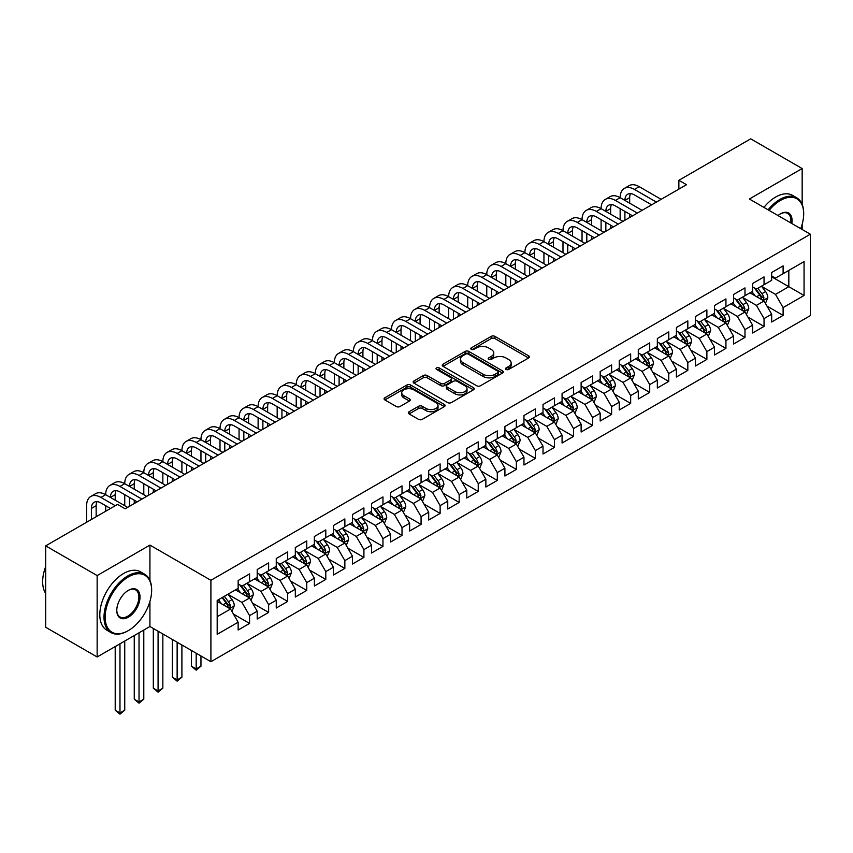 <?xml version="1.0" encoding="UTF-8"?>
<svg xmlns="http://www.w3.org/2000/svg" width="853" height="853" viewBox="0 0 853 853"><rect width="100%" height="100%" fill="white"/><g stroke="black" fill="none" stroke-linecap="round" stroke-linejoin="round"><path stroke-width="1.28" d="M506.106 369.445A1.855 1.066 0 0 0 508.729 369.445L528.593 357.972A2.644 1.525 0 0 0 529.372 356.895A2.644 1.525 0 0 0 528.593 355.818L494.932 336.381A2.644 1.525 0 0 0 491.189 336.381L471.314 347.853A1.855 1.066 0 0 0 470.771 348.61A1.855 1.066 0 0 0 471.314 349.357A1.855 1.066 0 0 0 473.937 349.357L476.507 347.875A8.466 4.883 0 0 1 488.481 347.875L491.285 349.495A8.466 4.883 0 0 1 493.759 352.95A8.466 4.883 0 0 1 491.285 356.405L488.716 357.897A1.855 1.066 0 0 0 488.172 358.644A1.855 1.066 0 0 0 488.716 359.401A1.855 1.066 0 0 0 491.328 359.401L493.898 357.919A8.466 4.883 0 0 1 505.872 357.919L508.676 359.539A8.466 4.883 0 0 1 511.16 362.994A8.466 4.883 0 0 1 508.676 366.449L506.106 367.931A1.855 1.066 0 0 0 505.562 368.688A1.855 1.066 0 0 0 506.106 369.445L506.106 367.931M409.088 411.743A2.644 1.525 0 0 0 408.31 412.831A2.644 1.525 0 0 0 409.088 413.908L418.524 419.356A2.644 1.525 0 0 0 422.267 419.356L444.338 406.614A2.644 1.525 0 0 0 445.117 405.538A2.644 1.525 0 0 0 444.338 404.461L410.677 385.023A2.644 1.525 0 0 0 406.934 385.023L384.863 397.765A2.644 1.525 0 0 0 384.085 398.841A2.644 1.525 0 0 0 384.863 399.929L396.272 406.508A2.644 1.525 0 0 0 400.014 406.508L409.461 401.059A2.644 1.525 0 0 0 410.229 399.982A2.644 1.525 0 0 0 409.461 398.895L403.8 395.632A7.08 4.084 0 0 1 401.731 392.743A7.08 4.084 0 0 1 406.092 388.968A7.08 4.084 0 0 1 413.801 389.853L435.968 402.648A7.08 4.084 0 0 1 438.037 405.538A7.08 4.084 0 0 1 433.676 409.312A7.08 4.084 0 0 1 425.967 408.427L422.267 406.295A2.644 1.525 0 0 0 418.524 406.295L409.088 411.743L409.088 413.908M149.925 580.392L149.925 545.099L97.146 575.572L45.699 545.867L117.533 504.4L125.156 508.793L686.494 184.706L678.871 180.314L678.871 189.11M149.925 545.099L210.904 580.307L810.35 234.212L810.35 315.621L210.904 661.715L210.904 580.307M802.161 204.4L802.161 168.542L749.371 199.005L810.35 234.212M802.161 168.542L750.715 138.836L678.871 180.314M476.699 385.78A2.644 1.525 0 0 0 480.431 385.78L502.502 373.038A2.644 1.525 0 0 0 503.281 371.961A2.644 1.525 0 0 0 502.502 370.874L468.841 351.436A2.644 1.525 0 0 0 465.098 351.436L443.027 364.178A2.644 1.525 0 0 0 442.259 365.265A2.644 1.525 0 0 0 443.027 366.342L476.699 385.78M437.312 369.85A1.855 1.066 0 0 1 439.199 370.106L439.199 367.91L473.426 387.667A2.644 1.525 0 0 1 474.193 388.744A2.644 1.525 0 0 1 473.426 389.832L451.354 402.573A2.644 1.525 0 0 1 447.612 402.573L413.95 383.136L423.387 377.719L423.387 375.523L413.95 380.971A2.644 1.525 0 0 0 413.172 382.048A2.644 1.525 0 0 0 413.95 383.136L413.95 380.971M423.387 377.719A2.644 1.525 0 0 1 427.129 377.719L427.129 375.523A2.644 1.525 0 0 0 423.387 375.523M427.129 375.523L440.788 383.402A2.644 1.525 0 0 0 444.53 383.402L450.789 379.788A2.644 1.525 0 0 0 451.568 378.711A2.644 1.525 0 0 0 450.789 377.623L436.576 369.424A1.855 1.066 0 0 1 436.032 368.667A1.855 1.066 0 0 1 437.173 367.675A1.855 1.066 0 0 1 439.199 367.91M771.666 276.788L788.822 286.693L788.822 270.412L804.059 261.604L783.107 273.706L783.107 265.891L771.666 272.502L771.666 280.306L764.043 284.71L764.043 276.894L752.613 283.495L752.613 291.31L744.989 295.714L744.989 287.898L733.559 294.498L733.559 302.314L725.935 306.707L725.935 298.902L714.505 305.502L714.505 313.307L706.881 317.711L706.881 309.895L695.451 316.495L695.451 324.311L687.827 328.714L687.827 320.899L676.397 327.499L676.397 335.314L668.773 339.707L668.773 331.902L657.343 338.502L657.343 346.318L649.719 350.711L649.719 342.906L638.289 349.506L638.289 357.311L630.666 361.715L630.666 353.899L619.235 360.499L619.235 368.315L611.612 372.718L611.612 364.903L600.181 371.503L600.181 379.318L592.558 383.711L592.558 375.906L581.128 382.507L581.128 390.311L573.504 394.715L573.504 386.91L562.074 393.51L562.074 401.315L554.45 405.719L554.45 397.903L543.02 404.503L543.02 412.319L535.396 416.722L535.396 408.907L523.966 415.507L523.966 423.323L516.342 427.716L516.342 419.911L504.912 426.511L504.912 434.316L497.288 438.719L497.288 430.914L485.858 437.514L485.858 445.319L478.234 449.723L478.234 441.907L466.804 448.507L466.804 456.323L459.181 460.727L459.181 452.911L447.75 459.511L447.75 467.327L440.127 471.72L440.127 463.915L428.696 470.515L428.696 478.32L421.073 482.723L421.073 474.918L409.632 481.518L409.632 489.323L402.019 493.727L402.019 485.911L390.578 492.512L390.578 500.327L382.965 504.731L382.965 496.915L371.524 503.515L371.524 511.331L363.911 515.724L363.911 507.919L352.47 514.519L352.47 522.324L344.857 526.727L344.857 518.923L333.416 525.523L333.416 533.328L325.793 537.731L325.793 529.916L314.362 536.516L314.362 544.331L306.739 548.735L306.739 540.919L295.309 547.519L295.309 555.335L287.685 559.728L287.685 551.923L276.255 558.523L276.255 566.328L268.631 570.732L268.631 562.916L257.201 569.527L257.201 577.332L249.577 581.735L249.577 573.92L238.147 580.52L238.147 588.335L217.184 600.437L217.184 634.323L238.147 622.221L230.523 609.021L217.184 601.312M804.059 261.604L804.059 295.49L783.107 307.592L775.484 294.392L761.665 286.416M766.996 306.11L783.107 315.397L783.107 307.592M783.107 315.397L771.666 321.997L771.666 314.192L764.043 318.596L756.43 305.385L742.611 297.409M747.942 317.103L764.043 326.4L764.043 318.596M764.043 326.4L752.613 333.001L752.613 325.196L744.989 329.589L737.376 316.388L723.557 308.413M728.889 328.106L744.989 337.404L744.989 329.589M744.989 337.404L733.559 344.004L733.559 336.189L725.935 340.592L718.322 327.392L704.503 319.417M709.835 339.11L725.935 348.408L725.935 340.592M725.935 348.408L714.505 355.008L714.505 347.192L706.881 351.596L699.268 338.396L685.449 330.42M690.781 350.114L706.881 359.401L706.881 351.596M706.881 359.401L695.451 366.001L695.451 358.196L687.827 362.6L680.204 349.389L666.396 341.413M671.727 361.107L687.827 370.405L687.827 362.6M687.827 370.405L676.397 377.005L676.397 369.2L668.773 373.593L661.15 360.392L647.342 352.417M652.673 372.111L668.773 381.408L668.773 373.593M668.773 381.408L657.343 388.008L657.343 380.193L649.719 384.596L642.096 371.396L628.288 363.421M633.619 383.114L649.719 392.412L649.719 384.596M649.719 392.412L638.289 399.012L638.289 391.196L630.666 395.6L623.042 382.4L609.234 374.424M614.565 394.118L630.666 403.405L630.666 395.6M630.666 403.405L619.235 410.005L619.235 402.2L611.612 406.604L603.988 393.393L590.18 385.417M595.511 405.111L611.612 414.409L611.612 406.604M611.612 414.409L600.181 421.009L600.181 413.204L592.558 417.597L584.934 404.397L571.126 396.421M576.457 416.115L592.558 425.412L592.558 417.597M592.558 425.412L581.128 432.013L581.128 424.197L573.504 428.601L565.88 415.4L552.072 407.425M557.404 427.118L573.504 436.416L573.504 428.601M573.504 436.416L562.074 443.016L562.074 435.201L554.45 439.604L546.826 426.404L533.018 418.428M538.35 438.111L554.45 447.409L554.45 439.604M554.45 447.409L543.02 454.009L543.02 446.204L535.396 450.597L527.772 437.397L513.964 429.422M519.296 449.115L535.396 458.413L535.396 450.597M535.396 458.413L523.966 465.013L523.966 457.208L516.342 461.601L508.719 448.401L494.9 440.425M500.242 460.119L516.342 469.417L516.342 461.601M516.342 469.417L504.912 476.017L504.912 468.201L497.288 472.605L489.665 459.404L475.846 451.429M481.188 471.123L497.288 480.41L497.288 472.605M497.288 480.41L485.858 487.02L485.858 479.205L478.234 483.608L470.611 470.408L456.792 462.433M462.134 482.116L478.234 491.413L478.234 483.608M478.234 491.413L466.804 498.013L466.804 490.208L459.181 494.601L451.557 481.401L437.738 473.426M443.08 493.119L459.181 502.417L459.181 494.601M459.181 502.417L447.75 509.017L447.75 501.201L440.127 505.605L432.503 492.405L418.684 484.429M424.026 504.123L440.127 513.421L440.127 505.605M440.127 513.421L428.696 520.021L428.696 512.205L421.073 516.609L413.449 503.409L399.63 495.433M404.972 515.127L421.073 524.414L421.073 516.609M421.073 524.414L409.632 531.024L409.632 523.209L402.019 527.612L394.395 514.412L380.577 506.437M385.919 526.12L402.019 535.417L402.019 527.612M402.019 535.417L390.578 542.018L390.578 534.213L382.965 538.606L375.341 525.405L361.523 517.43M366.865 537.123L382.965 546.421L382.965 538.606M382.965 546.421L371.524 553.021L371.524 545.206L363.911 549.609L356.287 536.409L342.469 528.433M347.811 548.127L363.911 557.425L363.911 549.609M363.911 557.425L352.47 564.025L352.47 556.209L344.857 560.613L337.234 547.413L323.415 539.437M328.746 559.131L344.857 568.418L344.857 560.613M344.857 568.418L333.416 575.018L333.416 567.213L325.793 571.617L318.18 558.416L304.361 550.43M309.692 570.124L325.793 579.422L325.793 571.617M325.793 579.422L314.362 586.022L314.362 578.217L306.739 582.61L299.126 569.409L285.307 561.434M290.638 581.128L306.739 590.425L306.739 582.61M306.739 590.425L295.309 597.025L295.309 589.21L287.685 593.613L280.072 580.413L266.253 572.438M271.585 592.131L287.685 601.429L287.685 593.613M287.685 601.429L276.255 608.029L276.255 600.213L268.631 604.617L261.018 591.417L247.199 583.441M252.531 603.135L268.631 612.422L268.631 604.617M268.631 612.422L257.201 619.022L257.201 611.217L249.577 615.621L241.953 602.41L228.146 594.434M233.477 614.128L249.577 623.426L249.577 615.621M249.577 623.426L238.147 630.026L238.147 622.221M238.147 583.932L241.953 586.128L249.577 581.735M217.184 616.719L230.523 609.021M257.201 572.928L261.018 575.135L268.631 570.732M241.953 602.41L249.577 598.017L235.481 589.871M257.201 611.217L249.577 598.017M276.255 561.935L280.072 564.132L287.685 559.728M261.018 591.417L268.631 587.013L254.535 578.878M276.255 600.213L268.631 587.013M295.309 550.931L299.126 553.128L306.739 548.735M280.072 580.413L287.685 576.01L273.589 567.874M295.309 589.21L287.685 576.01M314.362 539.928L318.18 542.135L325.793 537.731M299.126 569.409L306.739 565.017L292.643 556.87M314.362 578.217L306.739 565.017M333.416 528.924L337.234 531.131L344.857 526.727M318.18 558.416L325.793 554.013L311.697 545.867M333.416 567.213L325.793 554.013M352.47 517.931L356.287 520.127L363.911 515.724M337.234 547.413L344.857 543.009L330.751 534.874M352.47 556.209L344.857 543.009M371.524 506.927L375.341 509.124L382.965 504.731M356.287 536.409L363.911 532.005L349.805 523.87M371.524 545.206L363.911 532.005M390.578 495.924L394.395 498.131L402.019 493.727M375.341 525.405L382.965 521.012L368.859 512.866M390.578 534.213L382.965 521.012M409.632 484.92L413.449 487.127L421.073 482.723M394.395 514.412L402.019 510.009L387.912 501.863M409.632 523.209L402.019 510.009M428.696 473.927L432.503 476.123L440.127 471.72M413.449 503.409L421.073 499.005L406.966 490.87M428.696 512.205L421.073 499.005M447.75 462.923L451.557 465.12L459.181 460.727M432.503 492.405L440.127 488.001L426.02 479.866M447.75 501.201L440.127 488.001M466.804 451.919L470.611 454.127L478.234 449.723M451.557 481.401L459.181 477.008L445.074 468.862M466.804 490.208L459.181 477.008M485.858 440.926L489.665 443.123L497.288 438.719M470.611 470.408L478.234 466.005L464.128 457.858M485.858 479.205L478.234 466.005M504.912 429.923L508.719 432.119L516.342 427.716M489.665 459.404L497.288 455.001L483.182 446.865M504.912 468.201L497.288 455.001M523.966 418.919L527.772 421.115L535.396 416.722M508.719 448.401L516.342 443.997L502.236 435.862M523.966 457.208L516.342 443.997M543.02 407.915L546.826 410.122L554.45 405.719M527.772 437.397L535.396 433.004L521.3 424.858M543.02 446.204L535.396 433.004M562.074 396.922L565.88 399.119L573.504 394.715M546.826 426.404L554.45 422L540.354 413.854M562.074 435.201L554.45 422M581.128 385.919L584.934 388.115L592.558 383.711M565.88 415.4L573.504 410.997L559.408 402.861M581.128 424.197L573.504 410.997M600.181 374.915L603.988 377.111L611.612 372.718M584.934 404.397L592.558 399.993L578.462 391.858M600.181 413.204L592.558 399.993M619.235 363.911L623.042 366.118L630.666 361.715M603.988 393.393L611.612 389L597.516 380.854M619.235 402.2L611.612 389M638.289 352.918L642.096 355.115L649.719 350.711M623.042 382.4L630.666 377.996L616.57 369.85M638.289 391.196L630.666 377.996M657.343 341.914L661.15 344.111L668.773 339.707M642.096 371.396L649.719 366.993L635.624 358.857M657.343 380.193L649.719 366.993M676.397 330.911L680.204 333.107L687.827 328.714M661.15 360.392L668.773 355.989L654.677 347.853M676.397 369.2L668.773 355.989M695.451 319.907L699.268 322.114L706.881 317.711M680.204 349.389L687.827 344.996L673.731 336.85M695.451 358.196L687.827 344.996M714.505 308.914L718.322 311.11L725.935 306.707M699.268 338.396L706.881 333.992L692.785 325.857M714.505 347.192L706.881 333.992M733.559 297.91L737.376 300.107L744.989 295.714M718.322 327.392L725.935 322.988L711.839 314.853M733.559 336.189L725.935 322.988M752.613 286.907L756.43 289.103L764.043 284.71M737.376 316.388L744.989 311.995L730.893 303.849M752.613 325.196L744.989 311.995M771.666 275.903L775.484 278.11L783.107 273.706M756.43 305.385L764.043 300.992L749.947 292.846M771.666 314.192L764.043 300.992M45.699 545.867L45.699 627.275L97.146 656.981L149.925 626.507L210.904 661.715M97.146 575.572L97.146 656.981M802.161 229.478L802.161 224.307M775.484 294.392L788.822 286.693L804.059 295.49M149.925 626.507L149.925 601.418M506.842 369.712L508.676 368.645A8.466 4.883 0 0 0 511.16 365.191L511.16 362.994M493.759 352.95L493.759 355.157A8.466 4.883 0 0 1 491.285 358.612L489.451 359.667M528.561 357.993L494.932 338.577A2.644 1.525 0 0 0 491.189 338.577L472.061 349.623M502.47 373.06L468.841 353.643A2.644 1.525 0 0 0 465.098 353.643L443.07 366.363M497.832 372.708A1.855 1.066 0 0 0 498.376 371.961A1.855 1.066 0 0 0 497.832 371.204L468.276 354.144A1.855 1.066 0 0 0 465.663 354.144L462.944 355.701A8.466 4.883 0 0 0 460.471 359.166A8.466 4.883 0 0 0 462.944 362.621L483.15 374.275A8.466 4.883 0 0 0 495.113 374.275L497.832 372.708L497.832 374.915A1.855 1.066 0 0 0 498.376 374.158L498.376 371.961M460.471 359.166L460.471 361.363A8.466 4.883 0 0 0 462.944 364.817L462.944 362.621M497.832 374.915L495.113 376.482A8.466 4.883 0 0 1 483.15 376.482L462.944 364.817M427.129 377.719L440.788 385.599A2.644 1.525 0 0 0 444.53 385.599L450.789 381.984A2.644 1.525 0 0 0 451.568 380.907L451.568 378.711M439.199 370.106L473.383 389.853M454.948 391.58A7.08 4.084 0 0 0 462.667 392.465A7.08 4.084 0 0 0 467.028 388.691A7.08 4.084 0 0 0 464.96 385.801L457.155 381.302A2.644 1.525 0 0 0 453.412 381.302L447.143 384.916A2.644 1.525 0 0 0 446.364 385.993A2.644 1.525 0 0 0 447.143 387.07L454.948 391.58L454.948 393.787A7.08 4.084 0 0 0 462.667 394.672A7.08 4.084 0 0 0 467.028 390.898L467.028 388.691M446.364 385.993L446.364 388.19A2.644 1.525 0 0 0 447.143 389.277L447.143 387.07M454.948 393.787L447.143 389.277M438.037 405.538L438.037 407.745A7.08 4.084 0 0 1 433.676 411.509A7.08 4.084 0 0 1 425.967 410.624L422.267 408.491A2.644 1.525 0 0 0 418.524 408.491L409.12 413.929M401.731 392.743L401.731 394.939A7.08 4.084 0 0 0 403.8 397.829L403.8 395.632M409.461 398.895L409.461 401.059L403.8 397.829M444.306 406.636L410.677 387.219A2.644 1.525 0 0 0 406.934 387.219L384.895 399.94M765.461 303.433L767.817 297.665A7.144 4.126 -120 0 0 765.546 291.587L761.494 286.181M755.044 295.788L751.962 291.683M762.699 300.213L763.968 297.974A7.144 4.126 -120 0 0 761.921 293.677L757.869 288.271M755.566 288.613L760.567 295.287A3.636 2.101 60 0 1 761.228 296.386L763.968 297.974M754.308 287.887L759.639 294.999A7.144 4.126 60 0 1 761.676 299.296L761.825 299.702M86.622 522.239L86.622 505.69A20.205 11.665 60 0 1 90.813 496.446L95.579 493.695A20.205 11.665 60 0 1 105.687 494.697A20.205 11.665 60 0 1 109.866 485.442L114.633 482.691A20.205 11.665 60 0 1 124.741 483.694A20.205 11.665 60 0 1 128.92 474.439L133.686 471.688A20.205 11.665 60 0 1 143.794 472.69A20.205 11.665 60 0 1 147.974 463.435L152.74 460.695A20.205 11.665 60 0 1 162.848 461.686A20.205 11.665 60 0 1 167.028 452.442L171.794 449.691A20.205 11.665 60 0 1 181.902 450.693A20.205 11.665 60 0 1 186.082 441.438L190.848 438.687A20.205 11.665 60 0 1 200.956 439.69A20.205 11.665 60 0 1 205.136 430.434L209.902 427.684A20.205 11.665 60 0 1 220.01 428.686A20.205 11.665 60 0 1 224.19 419.441L228.956 416.69A20.205 11.665 60 0 1 239.064 417.682A20.205 11.665 60 0 1 243.244 408.438L248.01 405.687A20.205 11.665 60 0 1 258.118 406.689A20.205 11.665 60 0 1 262.297 397.434L267.064 394.683A20.205 11.665 60 0 1 277.172 395.685A20.205 11.665 60 0 1 281.362 386.43L286.118 383.679A20.205 11.665 60 0 1 296.226 384.682A20.205 11.665 60 0 1 300.416 375.437L305.171 372.686A20.205 11.665 60 0 1 315.279 373.678A20.205 11.665 60 0 1 319.47 364.434L324.225 361.683A20.205 11.665 60 0 1 334.333 362.685A20.205 11.665 60 0 1 338.524 353.43L343.279 350.679A20.205 11.665 60 0 1 353.387 351.681A20.205 11.665 60 0 1 357.578 342.426L362.333 339.675A20.205 11.665 60 0 1 372.441 340.678A20.205 11.665 60 0 1 376.631 331.433L381.387 328.682A20.205 11.665 60 0 1 391.495 329.684A20.205 11.665 60 0 1 395.685 320.429L400.452 317.679A20.205 11.665 60 0 1 410.549 318.681A20.205 11.665 60 0 1 414.739 309.426L419.505 306.675A20.205 11.665 60 0 1 429.603 307.677A20.205 11.665 60 0 1 433.793 298.422L438.559 295.671A20.205 11.665 60 0 1 448.657 296.673A20.205 11.665 60 0 1 452.847 287.429L457.613 284.678A20.205 11.665 60 0 1 467.711 285.68A20.205 11.665 60 0 1 471.901 276.425L476.667 273.674A20.205 11.665 60 0 1 486.764 274.677A20.205 11.665 60 0 1 490.955 265.422L495.721 262.671A20.205 11.665 60 0 1 505.818 263.673A20.205 11.665 60 0 1 510.009 254.418L514.775 251.667A20.205 11.665 60 0 1 524.883 252.669A20.205 11.665 60 0 1 529.063 243.425L533.829 240.674A20.205 11.665 60 0 1 543.937 241.676A20.205 11.665 60 0 1 548.116 232.421L552.883 229.67A20.205 11.665 60 0 1 562.991 230.673A20.205 11.665 60 0 1 567.17 221.417L571.936 218.667A20.205 11.665 60 0 1 582.045 219.669A20.205 11.665 60 0 1 586.224 210.414L590.99 207.674A20.205 11.665 60 0 1 601.098 208.665A20.205 11.665 60 0 1 605.278 199.421L610.044 196.67A20.205 11.665 60 0 1 620.152 197.672A20.205 11.665 60 0 1 624.332 188.417L629.098 185.666A20.205 11.665 60 0 1 639.206 186.668L661.15 199.335M624.332 188.417A20.205 11.665 60 0 1 634.44 189.419L656.394 202.086M651.628 204.837L634.44 194.921A13.477 7.784 -120 0 0 627.701 194.249A13.477 7.784 -120 0 0 624.908 200.423L629.674 197.672L629.674 203.174M630.516 193.631A13.477 7.784 -120 0 0 629.674 197.672M624.908 211.416L624.908 220.266M629.674 214.167L629.674 217.515M620.152 219.669L620.152 208.665M746.407 314.437L748.763 308.669A7.144 4.126 -120 0 0 746.482 302.591L742.441 297.185M735.99 306.792L732.908 302.687M743.645 311.217L744.914 308.967A7.144 4.126 -120 0 0 742.867 304.681L738.815 299.275M736.512 299.606L741.513 306.28A3.636 2.101 60 0 1 742.163 307.389L744.914 308.967M735.254 298.881L740.575 305.992A7.144 4.126 60 0 1 742.622 310.289L742.771 310.705M727.353 325.43L729.71 319.672A7.144 4.126 -120 0 0 727.428 313.584L723.387 308.189M716.936 317.796L713.854 313.68M724.592 322.21L725.86 319.971A7.144 4.126 -120 0 0 723.813 315.674L719.761 310.279M717.458 310.609L722.448 317.284A3.636 2.101 60 0 1 723.109 318.393L725.86 319.971M716.2 309.884L721.521 316.996A7.144 4.126 60 0 1 723.568 321.293L723.717 321.709M605.278 199.421A20.205 11.665 60 0 1 615.386 200.423L620.152 197.672L642.096 210.339M615.386 200.423L637.34 213.09M632.574 215.841L615.386 205.914A13.477 7.784 -120 0 0 608.647 205.253A13.477 7.784 -120 0 0 605.854 211.416L610.62 208.665L610.62 214.167M611.462 204.635A13.477 7.784 -120 0 0 610.62 208.665M605.854 222.42L605.854 231.27M610.62 225.171L610.62 228.519M601.098 230.673L601.098 219.669M586.224 210.414A20.205 11.665 60 0 1 596.332 211.416L601.098 208.665L623.042 221.343M596.332 211.416L618.286 224.094M613.52 226.845L596.332 216.918A13.477 7.784 -120 0 0 589.594 216.257A13.477 7.784 -120 0 0 586.8 222.42L591.566 219.669L591.566 225.171M592.409 215.628A13.477 7.784 -120 0 0 591.566 219.669M586.8 233.423L586.8 242.263M591.566 236.174L591.566 239.512M582.045 241.676L582.045 230.673M800.732 228.657A32.872 18.979 120 0 0 803.686 213.858A32.872 18.979 120 0 0 780.431 200.444A32.872 18.979 120 0 0 769.097 210.392M768.105 209.827A33.683 19.448 -60 0 1 779.866 199.453A33.683 19.448 -60 0 1 796.702 197.779A33.683 19.448 -60 0 1 803.686 213.197A33.683 19.448 -60 0 1 803.675 213.538M778.021 215.553A16.442 9.49 -60 0 1 780.431 213.858L780.431 213.858A16.442 9.49 -60 0 1 791.808 223.507M790.742 222.9A15.631 9.02 120 0 0 787.682 213.421A15.631 9.02 120 0 0 780.143 214.028M763.915 207.407A33.683 19.448 -60 0 1 775.676 197.032A33.683 19.448 -60 0 1 792.512 195.358L796.702 197.779M127.822 630.911L128.398 630.58A32.872 18.979 120 0 0 151.642 590.319A32.872 18.979 120 0 0 128.398 576.895A32.872 18.979 120 0 0 105.154 617.156A32.872 18.979 120 0 0 128.398 630.58L127.822 630.911A33.683 19.448 -60 0 1 110.986 632.574A33.683 19.448 -60 0 1 105.815 605.587A33.683 19.448 -60 0 1 127.822 575.903A33.683 19.448 -60 0 1 144.669 574.229A33.683 19.448 -60 0 1 151.642 589.658A33.683 19.448 -60 0 1 151.642 589.988M128.398 590.319L128.398 590.319A16.442 9.49 -60 0 1 140.02 597.025A16.442 9.49 -60 0 1 128.398 617.156A16.442 9.49 -60 0 1 116.776 610.449A16.442 9.49 -60 0 1 128.398 590.319L128.398 590.319M116.776 610.108A15.631 9.02 120 0 0 120.006 616.943A15.631 9.02 120 0 0 127.822 616.165A15.631 9.02 120 0 0 138.037 602.389A15.631 9.02 120 0 0 135.638 589.871A15.631 9.02 120 0 0 128.11 590.489M45.699 593.432A33.683 19.448 -60 0 1 45.699 566.509M110.986 632.574L106.785 630.154A33.683 19.448 -60 0 1 101.624 603.167A33.683 19.448 -60 0 1 123.632 573.483A33.683 19.448 -60 0 1 140.468 571.809L144.669 574.229M708.299 336.434L710.656 330.665A7.144 4.126 -120 0 0 708.374 324.588L704.333 319.182M697.882 328.789L694.8 324.684M705.538 333.214L706.806 330.975A7.144 4.126 -120 0 0 704.759 326.678L700.708 321.272M698.404 321.613L703.394 328.288A3.636 2.101 60 0 1 704.056 329.386L706.806 330.975M697.146 320.888L702.467 328A7.144 4.126 60 0 1 704.514 332.297L704.663 332.713M689.245 347.438L691.602 341.669A7.144 4.126 -120 0 0 689.32 335.592L685.279 330.186M678.828 339.793L675.747 335.687M686.484 344.217L687.753 341.978A7.144 4.126 -120 0 0 685.705 337.681L681.654 332.275M679.34 332.617L684.341 339.291A3.636 2.101 60 0 1 685.002 340.39L687.753 341.978M678.092 331.892L683.413 339.004A7.144 4.126 60 0 1 685.46 343.29L685.609 343.706M567.17 221.417A20.205 11.665 60 0 1 577.278 222.42L582.045 219.669L603.988 232.347M577.278 222.42L599.232 235.097M594.466 237.848L577.278 227.922A13.477 7.784 -120 0 0 570.54 227.25A13.477 7.784 -120 0 0 567.746 233.423L572.512 230.673L572.512 236.174M573.355 226.631A13.477 7.784 -120 0 0 572.512 230.673M567.746 244.427L567.746 253.266M572.512 247.167L572.512 250.515M562.991 252.669L562.991 241.676M548.116 232.421A20.205 11.665 60 0 1 558.225 233.423L562.991 230.673L584.934 243.34M558.225 233.423L580.168 246.09M575.412 248.841L558.225 238.925A13.477 7.784 -120 0 0 551.486 238.254A13.477 7.784 -120 0 0 548.692 244.427L553.458 241.676L553.458 247.167M554.301 237.635A13.477 7.784 -120 0 0 553.458 241.676M548.692 255.42L548.692 264.27M553.458 258.171L553.458 261.519M543.937 263.673L543.937 252.669M670.191 358.441L672.548 352.673A7.144 4.126 -120 0 0 670.266 346.595L666.225 341.189M659.774 350.796L656.693 346.691M667.43 355.221L668.688 352.971A7.144 4.126 -120 0 0 666.651 348.685L662.6 343.279M660.286 343.61L665.287 350.284A3.636 2.101 60 0 1 665.948 351.393L668.688 352.971M659.038 342.885L664.359 349.997A7.144 4.126 60 0 1 666.406 354.294L666.556 354.709M529.063 243.425A20.205 11.665 60 0 1 539.171 244.427L543.937 241.676L565.88 254.343M539.171 244.427L561.114 257.094M556.359 259.845L539.171 249.918A13.477 7.784 -120 0 0 532.432 249.257A13.477 7.784 -120 0 0 529.638 255.42L534.404 252.669L534.404 258.171M535.247 248.639A13.477 7.784 -120 0 0 534.404 252.669M529.638 266.424L529.638 275.274M534.404 269.175L534.404 272.523M524.883 274.677L524.883 263.673M651.127 369.434L653.494 363.677A7.144 4.126 -120 0 0 651.212 357.588L647.171 352.193M640.72 361.8L637.639 357.684M648.376 366.214L649.634 363.975A7.144 4.126 -120 0 0 647.598 359.678L643.546 354.283M641.232 354.613L646.233 361.288A3.636 2.101 60 0 1 646.894 362.397L649.634 363.975M639.985 353.888L645.305 361A7.144 4.126 60 0 1 647.352 365.297L647.502 365.713M510.009 254.418A20.205 11.665 60 0 1 520.117 255.42L524.883 252.669L546.826 265.347M520.117 255.42L542.06 268.098M537.305 270.849L520.117 260.922A13.477 7.784 -120 0 0 513.378 260.261A13.477 7.784 -120 0 0 510.584 266.424L515.351 263.673L515.351 269.175M516.193 259.632A13.477 7.784 -120 0 0 515.351 263.673M510.584 277.428L510.584 286.267M515.351 280.179L515.351 283.516M505.818 285.68L505.818 274.677M632.073 380.438L634.44 374.67A7.144 4.126 -120 0 0 632.158 368.592L628.117 363.186M621.666 372.793L618.585 368.688M629.322 377.218L630.58 374.979A7.144 4.126 -120 0 0 628.544 370.682L624.492 365.276M622.178 365.617L627.179 372.292A3.636 2.101 60 0 1 627.84 373.39L630.58 374.979M620.931 364.892L626.251 372.004A7.144 4.126 60 0 1 628.298 376.301L628.437 376.706M490.955 265.422A20.205 11.665 60 0 1 501.063 266.424L505.818 263.673L527.772 276.351M501.063 266.424L523.006 279.102M518.251 281.853L501.063 271.926A13.477 7.784 -120 0 0 494.324 271.254A13.477 7.784 -120 0 0 491.531 277.428L496.297 274.677L496.297 280.179M497.139 270.636A13.477 7.784 -120 0 0 496.297 274.677M491.531 288.431L491.531 297.27M496.297 291.172L496.297 294.52M486.764 296.673L486.764 285.68M613.019 391.442L615.386 385.673A7.144 4.126 -120 0 0 613.104 379.596L609.063 374.19M602.613 383.797L599.531 379.692M610.268 388.222L611.526 385.982A7.144 4.126 -120 0 0 609.49 381.686L605.438 376.28M603.124 376.621L608.125 383.296A3.636 2.101 60 0 1 608.786 384.394L611.526 385.982M601.877 375.896L607.197 383.008A7.144 4.126 60 0 1 609.245 387.294L609.383 387.71M471.901 276.425A20.205 11.665 60 0 1 482.009 277.428L486.764 274.677L508.719 287.344M482.009 277.428L503.952 290.095M499.197 292.846L482.009 282.929A13.477 7.784 -120 0 0 475.27 282.258A13.477 7.784 -120 0 0 472.477 288.421L477.243 285.68L477.243 291.172M478.085 281.639A13.477 7.784 -120 0 0 477.243 285.68M472.477 299.424L472.477 308.274M477.243 302.175L477.243 305.523M467.711 307.677L467.711 296.673M593.965 402.445L596.332 396.677A7.144 4.126 -120 0 0 594.051 390.599L589.999 385.193M583.559 394.8L580.477 390.695M591.214 399.225L592.472 396.976A7.144 4.126 -120 0 0 590.436 392.689L586.384 387.283M584.07 387.614L589.071 394.289A3.636 2.101 60 0 1 589.732 395.397L592.472 396.976M582.812 386.889L588.144 394.001A7.144 4.126 60 0 1 590.191 398.298L590.329 398.714M452.847 287.429A20.205 11.665 60 0 1 462.955 288.421L467.711 285.68L489.665 298.347M462.955 288.421L484.899 301.098M480.143 303.849L462.955 293.922A13.477 7.784 -120 0 0 456.216 293.261A13.477 7.784 -120 0 0 453.423 299.424L458.189 296.673L458.189 302.175M459.031 292.643A13.477 7.784 -120 0 0 458.189 296.673M453.423 310.428L453.423 319.267M458.189 313.179L458.189 316.527M448.657 318.681L448.657 307.677M574.911 413.438L577.278 407.681A7.144 4.126 -120 0 0 574.997 401.592L570.945 396.197M564.505 405.804L561.423 401.688M572.16 410.218L573.419 407.979A7.144 4.126 -120 0 0 571.382 403.682L567.33 398.287M565.017 398.618L570.017 405.292A3.636 2.101 60 0 1 570.678 406.401L573.419 407.979M563.758 397.893L569.09 405.004A7.144 4.126 60 0 1 571.137 409.301L571.275 409.717M433.793 298.422A20.205 11.665 60 0 1 443.901 299.424L448.657 296.673L470.611 309.351M443.901 299.424L465.845 312.102M461.078 314.853L443.901 304.926A13.477 7.784 -120 0 0 437.162 304.265A13.477 7.784 -120 0 0 434.369 310.428L439.135 307.677L439.135 313.179M439.977 303.636A13.477 7.784 -120 0 0 439.135 307.677M434.369 321.432L434.369 330.271M439.135 324.183L439.135 327.52M429.603 329.684L429.603 318.681M555.857 424.442L558.225 418.674A7.144 4.126 -120 0 0 555.943 412.596L551.891 407.19M545.44 416.797L542.369 412.692M553.107 421.222L554.365 418.983A7.144 4.126 -120 0 0 552.328 414.686L548.276 409.28M545.963 409.621L550.963 416.296A3.636 2.101 60 0 1 551.624 417.394L554.365 418.983M544.704 408.896L550.036 416.008A7.144 4.126 60 0 1 552.083 420.305L552.222 420.71M414.739 309.426A20.205 11.665 60 0 1 424.847 310.428L429.603 307.677L451.557 320.355M424.847 310.428L446.791 323.106M442.025 325.846L424.847 315.93A13.477 7.784 -120 0 0 418.109 315.258A13.477 7.784 -120 0 0 415.315 321.432L420.081 318.681L420.081 324.183M420.924 314.64A13.477 7.784 -120 0 0 420.081 318.681M415.315 332.425L415.315 341.275M420.081 335.176L420.081 338.524M410.549 340.678L410.549 329.684M536.804 435.446L539.171 429.677A7.144 4.126 -120 0 0 536.889 423.6L532.837 418.194M526.386 427.801L523.315 423.696M534.053 432.226L535.311 429.987A7.144 4.126 -120 0 0 533.264 425.69L529.223 420.284M526.909 420.625L531.909 427.3A3.636 2.101 60 0 1 532.571 428.398L535.311 429.987M525.651 419.9L530.982 427.012A7.144 4.126 60 0 1 533.029 431.298L533.168 431.714M395.685 320.429A20.205 11.665 60 0 1 405.783 321.432L410.549 318.681L432.503 331.348M405.783 321.432L427.737 334.099M422.971 336.85L405.783 326.934A13.477 7.784 -120 0 0 399.055 326.262A13.477 7.784 -120 0 0 396.261 332.425L401.027 329.684L401.027 335.176M401.87 325.643A13.477 7.784 -120 0 0 401.027 329.684M396.261 343.428L396.261 352.278M401.027 346.179L401.027 349.527M391.495 351.681L391.495 340.678M517.75 446.439L520.117 440.681A7.144 4.126 -120 0 0 517.835 434.603L513.783 429.198M507.332 438.805L504.262 434.699M514.999 443.229L516.257 440.98A7.144 4.126 -120 0 0 514.21 436.693L510.169 431.287M507.855 431.618L512.856 438.293A3.636 2.101 60 0 1 513.517 439.402L516.257 440.98M506.597 430.893L511.928 438.005A7.144 4.126 60 0 1 513.975 442.302L514.114 442.718M376.631 331.433A20.205 11.665 60 0 1 386.729 332.425L391.495 329.684L413.449 342.352M386.729 332.425L408.683 345.102M403.917 347.853L386.729 337.927A13.477 7.784 -120 0 0 380.001 337.266A13.477 7.784 -120 0 0 377.207 343.428L381.973 340.678L381.973 346.179M382.816 336.636A13.477 7.784 -120 0 0 381.973 340.678M377.207 354.432L377.207 363.271M381.973 357.183L381.973 360.531M372.441 362.685L372.441 351.681M498.696 457.443L501.063 451.685A7.144 4.126 -120 0 0 498.781 445.597L494.729 440.191M488.279 449.808L485.208 445.692M495.945 454.222L497.203 451.983A7.144 4.126 -120 0 0 495.156 447.686L491.115 442.291M488.801 442.622L493.802 449.296A3.636 2.101 60 0 1 494.463 450.405L497.203 451.983M487.543 441.897L492.874 449.009A7.144 4.126 60 0 1 494.921 453.306L495.06 453.721M357.578 342.426A20.205 11.665 60 0 1 367.675 343.428L372.441 340.678L394.395 353.355M367.675 343.428L389.629 356.106M384.863 358.857L367.675 348.93A13.477 7.784 -120 0 0 360.947 348.259A13.477 7.784 -120 0 0 358.153 354.432L362.92 351.681L362.92 357.183M363.762 347.64A13.477 7.784 -120 0 0 362.92 351.681M358.153 365.436L358.153 374.275M362.92 368.187L362.92 371.524M353.387 373.678L353.387 362.685M479.642 468.446L482.009 462.678A7.144 4.126 -120 0 0 479.727 456.6L475.675 451.194M469.225 460.801L466.154 456.696M476.891 465.226L478.149 462.987A7.144 4.126 -120 0 0 476.102 458.69L472.061 453.284M469.747 453.625L474.748 460.3A3.636 2.101 60 0 1 475.409 461.398L478.149 462.987M468.489 452.9L473.82 460.012A7.144 4.126 60 0 1 475.867 464.309L476.006 464.714M338.524 353.43A20.205 11.665 60 0 1 348.621 354.432L353.387 351.681L375.341 364.359M348.621 354.432L370.575 367.099M365.809 369.85L348.621 359.934A13.477 7.784 -120 0 0 341.893 359.262A13.477 7.784 -120 0 0 339.099 365.436L343.866 362.685L343.866 368.187M344.708 358.644A13.477 7.784 -120 0 0 343.866 362.685M339.099 376.429L339.099 385.279M343.866 379.18L343.866 382.528M334.333 384.682L334.333 373.678M460.588 479.45L462.955 473.682A7.144 4.126 -120 0 0 460.673 467.604L456.622 462.198M450.171 471.805L447.1 467.7M457.837 476.23L459.095 473.991A7.144 4.126 -120 0 0 457.048 469.694L453.007 464.288M450.693 464.629L455.694 471.293A3.636 2.101 60 0 1 456.355 472.402L459.095 473.991M449.435 463.904L454.766 471.016A7.144 4.126 60 0 1 456.813 475.302L456.952 475.718M319.47 364.434A20.205 11.665 60 0 1 329.567 365.436L334.333 362.685L356.287 375.352M329.567 365.436L351.521 378.103M346.755 380.854L329.567 370.938A13.477 7.784 -120 0 0 322.829 370.266A13.477 7.784 -120 0 0 320.046 376.429L324.812 373.689L324.812 379.18M325.654 369.648A13.477 7.784 -120 0 0 324.812 373.689M320.046 387.433L320.046 396.282M324.812 390.184L324.812 393.532M315.279 395.685L315.279 384.682M441.534 490.443L443.891 484.685A7.144 4.126 -120 0 0 441.619 478.597L437.568 473.202M431.117 482.809L428.046 478.704M438.783 487.234L440.041 484.984A7.144 4.126 -120 0 0 437.994 480.687L433.953 475.292M431.639 475.622L436.64 482.297A3.636 2.101 60 0 1 437.301 483.406L440.041 484.984M430.381 474.897L435.712 482.009A7.144 4.126 60 0 1 437.749 486.306L437.898 486.722M300.416 375.437A20.205 11.665 60 0 1 310.513 376.429L315.279 373.678L337.234 386.356M310.513 376.429L332.467 389.107M327.701 391.858L310.513 381.931A13.477 7.784 -120 0 0 303.775 381.27A13.477 7.784 -120 0 0 300.992 387.433L305.758 384.682L305.758 390.184M306.6 380.641A13.477 7.784 -120 0 0 305.758 384.682M300.992 398.436L300.992 407.276M305.758 401.187L305.758 404.525M296.226 406.689L296.226 395.685M422.48 501.447L424.837 495.678A7.144 4.126 -120 0 0 422.566 489.601L418.514 484.195M412.063 493.812L408.992 489.697M419.719 498.227L420.987 495.988A7.144 4.126 -120 0 0 418.94 491.691L414.899 486.285M412.585 486.626L417.586 493.301A3.636 2.101 60 0 1 418.247 494.409L420.987 495.988M411.327 485.901L416.659 493.013A7.144 4.126 60 0 1 418.695 497.31L418.844 497.725M281.362 386.43A20.205 11.665 60 0 1 291.459 387.433L296.226 384.682L318.18 397.359M291.459 387.433L313.414 400.11M308.647 402.861L291.459 392.934A13.477 7.784 -120 0 0 284.721 392.263A13.477 7.784 -120 0 0 281.938 398.436L286.693 395.685L286.693 401.187M287.546 391.644A13.477 7.784 -120 0 0 286.693 395.685M281.938 409.44L281.938 418.279M286.693 412.191L286.693 415.528M277.172 417.682L277.172 406.689M403.426 512.45L405.783 506.682A7.144 4.126 -120 0 0 403.512 500.604L399.46 495.198M393.009 504.805L389.938 500.7M400.665 509.23L401.934 506.991A7.144 4.126 -120 0 0 399.886 502.694L395.845 497.288M393.532 497.63L398.532 504.304A3.636 2.101 60 0 1 399.193 505.402L401.934 506.991M392.273 496.904L397.605 504.016A7.144 4.126 60 0 1 399.641 508.313L399.79 508.719M262.297 397.434A20.205 11.665 60 0 1 272.406 398.436L277.172 395.685L299.126 408.363M272.406 398.436L294.36 411.103M289.594 413.854L272.406 403.938A13.477 7.784 -120 0 0 265.667 403.266A13.477 7.784 -120 0 0 262.884 409.44L267.639 406.689L267.639 412.191M268.492 402.648A13.477 7.784 -120 0 0 267.639 406.689M262.884 420.433L262.884 429.283M267.639 423.184L267.639 426.532M258.118 428.686L258.118 417.682M384.372 523.454L386.729 517.686A7.144 4.126 -120 0 0 384.458 511.608L380.406 506.202M373.955 515.809L370.874 511.704M381.611 520.234L382.88 517.995A7.144 4.126 -120 0 0 380.833 513.698L376.781 508.292M374.478 508.633L379.478 515.297A3.636 2.101 60 0 1 380.139 516.406L382.88 517.995M373.219 507.908L378.551 515.02A7.144 4.126 60 0 1 380.587 519.306L380.737 519.722M243.244 408.438A20.205 11.665 60 0 1 253.352 409.44L258.118 406.689L280.072 419.356M253.352 409.44L275.306 422.107M270.54 424.858L253.352 414.942A13.477 7.784 -120 0 0 246.613 414.27A13.477 7.784 -120 0 0 243.83 420.433L248.586 417.682L248.586 423.184M249.439 413.652A13.477 7.784 -120 0 0 248.586 417.682M243.83 431.437L243.83 440.287M248.586 434.188L248.586 437.536M239.064 439.69L239.064 428.686M365.319 534.447L367.675 528.689A7.144 4.126 -120 0 0 365.404 522.601L361.352 517.206M354.901 526.813L351.82 522.708M362.557 531.227L363.826 528.988A7.144 4.126 -120 0 0 361.779 524.691L357.727 519.296M355.424 519.626L360.424 526.301A3.636 2.101 60 0 1 361.086 527.41L363.826 528.988M354.166 518.901L359.497 526.013A7.144 4.126 60 0 1 361.533 530.31L361.683 530.726M224.19 419.441A20.205 11.665 60 0 1 234.298 420.433L239.064 417.682L261.018 430.36M234.298 420.433L256.252 433.111M251.486 435.862L234.298 425.935A13.477 7.784 -120 0 0 227.559 425.274A13.477 7.784 -120 0 0 224.776 431.437L229.532 428.686L229.532 434.188M230.374 424.645A13.477 7.784 -120 0 0 229.532 428.686M224.776 442.44L224.776 451.28M229.532 445.191L229.532 448.529M220.01 450.693L220.01 439.69M346.265 545.451L348.621 539.682A7.144 4.126 -120 0 0 346.35 533.605L342.298 528.199M335.847 537.806L332.766 533.701M343.503 542.231L344.772 539.992A7.144 4.126 -120 0 0 342.725 535.695L338.673 530.289M336.37 530.63L341.371 537.305A3.636 2.101 60 0 1 342.032 538.414L344.772 539.992M335.112 529.905L340.443 537.017A7.144 4.126 60 0 1 342.479 541.314L342.629 541.73M205.136 430.434A20.205 11.665 60 0 1 215.244 431.437L220.01 428.686L241.953 441.364M215.244 431.437L237.198 444.114M232.432 446.865L215.244 436.939A13.477 7.784 -120 0 0 208.505 436.267A13.477 7.784 -120 0 0 205.722 442.44L210.478 439.69L210.478 445.191M211.32 435.648A13.477 7.784 -120 0 0 210.478 439.69M205.722 453.444L205.722 462.283M210.478 456.195L210.478 459.532M200.956 461.686L200.956 450.693M327.211 556.455L329.567 550.686A7.144 4.126 -120 0 0 327.296 544.609L323.244 539.203M316.794 548.81L313.712 544.704M324.449 553.234L325.718 550.995A7.144 4.126 -120 0 0 323.671 546.698L319.619 541.292M317.316 541.634L322.317 548.308A3.636 2.101 60 0 1 322.978 549.407L325.718 550.995M316.058 540.909L321.389 548.021A7.144 4.126 60 0 1 323.426 552.317L323.575 552.723M186.082 441.438A20.205 11.665 60 0 1 196.19 442.44L200.956 439.69L222.9 452.357M196.19 442.44L218.144 455.107M213.378 457.858L196.19 447.942A13.477 7.784 -120 0 0 189.451 447.271A13.477 7.784 -120 0 0 186.658 453.444L191.424 450.693L191.424 456.195M192.266 446.652A13.477 7.784 -120 0 0 191.424 450.693M186.658 464.437L186.658 473.287M191.424 467.188L191.424 470.536M181.902 472.69L181.902 461.686M308.157 567.458L310.513 561.69A7.144 4.126 -120 0 0 308.232 555.612L304.19 550.206M297.74 559.813L294.658 555.708M305.395 564.238L306.664 561.988A7.144 4.126 -120 0 0 304.617 557.702L300.565 552.296M298.262 552.627L303.252 559.301A3.636 2.101 60 0 1 303.913 560.41L306.664 561.988M297.004 551.902L302.325 559.014A7.144 4.126 60 0 1 304.372 563.311L304.521 563.726M196.19 653.217L196.19 668.955L200.956 666.204L200.956 655.968M200.956 666.204L196.19 670.159L191.424 666.204L191.424 650.466M191.424 666.204L196.19 668.955L196.19 670.159M167.028 452.442A20.205 11.665 60 0 1 177.136 453.444L181.902 450.693L203.846 463.36M177.136 453.444L199.09 466.111M194.324 468.862L177.136 458.935A13.477 7.784 -120 0 0 170.397 458.274A13.477 7.784 -120 0 0 167.604 464.437L172.37 461.686L172.37 467.188M173.212 457.656A13.477 7.784 -120 0 0 172.37 461.686M167.604 475.441L167.604 484.291M172.37 478.192L172.37 481.54M162.848 483.694L162.848 472.69M289.103 578.451L291.459 572.694A7.144 4.126 -120 0 0 289.178 566.605L285.137 561.21M278.686 570.817L275.604 566.701M286.341 575.231L287.61 572.992A7.144 4.126 -120 0 0 285.563 568.695L281.511 563.3M279.208 563.63L284.198 570.305A3.636 2.101 60 0 1 284.859 571.414L287.61 572.992M277.95 562.905L283.271 570.017A7.144 4.126 60 0 1 285.318 574.314L285.467 574.73M177.136 642.213L177.136 679.948L181.902 677.197L181.902 644.964M181.902 677.197L177.136 681.163L172.37 677.197L172.37 639.462M172.37 677.197L177.136 679.948L177.136 681.163M147.974 463.435A20.205 11.665 60 0 1 158.082 464.437L162.848 461.686L184.792 474.364M158.082 464.437L180.036 477.115M175.27 479.866L158.082 469.939A13.477 7.784 -120 0 0 151.344 469.278A13.477 7.784 -120 0 0 148.55 475.441L153.316 472.69L153.316 478.192M154.158 468.649A13.477 7.784 -120 0 0 153.316 472.69M148.55 486.445L148.55 495.284M153.316 489.195L153.316 492.533M143.794 494.697L143.794 483.694M270.049 589.455L272.406 583.687A7.144 4.126 -120 0 0 270.124 577.609L266.083 572.203M259.632 581.81L256.55 577.705M267.288 586.235L268.556 583.996A7.144 4.126 -120 0 0 266.509 579.699L262.457 574.293M260.154 574.634L265.144 581.309A3.636 2.101 60 0 1 265.805 582.418L268.556 583.996M258.896 573.909L264.217 581.021A7.144 4.126 60 0 1 266.264 585.318L266.413 585.734M158.082 631.22L158.082 690.951L162.848 688.2L162.848 633.971M162.848 688.2L158.082 692.167L153.316 688.2L153.316 628.469M153.316 688.2L158.082 690.951L158.082 692.167M128.92 474.439A20.205 11.665 60 0 1 139.028 475.441L143.794 472.69L165.738 485.368M139.028 475.441L160.982 488.119M156.216 490.87L139.028 480.943A13.477 7.784 -120 0 0 132.29 480.271A13.477 7.784 -120 0 0 129.496 486.445L134.262 483.694L134.262 489.195M135.105 479.653A13.477 7.784 -120 0 0 134.262 483.694M129.496 497.448L129.496 506.287M134.262 500.199L134.262 503.537M124.741 505.69L124.741 494.697M250.995 600.459L253.352 594.69A7.144 4.126 -120 0 0 251.07 588.613L247.029 583.207M240.578 592.814L237.497 588.709M248.234 597.239L249.492 594.999A7.144 4.126 -120 0 0 247.455 590.702L243.404 585.297M241.09 585.638L246.09 592.313A3.636 2.101 60 0 1 246.752 593.411L249.492 594.999M239.842 584.913L245.163 592.025A7.144 4.126 60 0 1 247.21 596.322L247.359 596.727M139.028 632.798L139.028 701.955L143.794 699.204L143.794 630.047M143.794 699.204L139.028 703.16L134.262 699.204L134.262 635.549M134.262 699.204L139.028 701.955L139.028 703.16M109.866 485.442A20.205 11.665 60 0 1 119.974 486.445L124.741 483.694L146.684 496.361M119.974 486.445L141.918 499.112M137.162 501.863L119.974 491.946A13.477 7.784 -120 0 0 113.236 491.275A13.477 7.784 -120 0 0 110.442 497.448L115.208 494.697L115.208 500.189M116.051 490.656A13.477 7.784 -120 0 0 115.208 494.697M96.997 501.66A13.477 7.784 -120 0 0 96.154 505.69L91.388 508.441A13.477 7.784 -120 0 1 94.182 502.278A13.477 7.784 -120 0 1 100.921 502.939L110.442 508.484M105.687 511.235L105.687 505.69M231.931 611.462L234.298 605.694A7.144 4.126 -120 0 0 232.016 599.616L227.975 594.21M221.524 603.817L218.443 599.712M229.18 608.242L230.438 605.993A7.144 4.126 -120 0 0 228.401 601.706L224.35 596.3M222.558 597.335L227.037 603.306A3.636 2.101 60 0 1 227.698 604.414L230.438 605.993M222.068 597.622L226.109 603.018A7.144 4.126 60 0 1 228.156 607.315L228.305 607.731M119.974 643.802L119.974 712.959L124.741 710.208L124.741 641.051M124.741 710.208L119.974 714.164L115.208 710.208L115.208 646.553M115.208 710.208L119.974 712.959L119.974 714.164M90.813 496.446A20.205 11.665 60 0 1 100.921 497.448L105.687 494.697L127.63 507.364M100.921 497.448L115.251 505.712M91.388 508.441L91.388 519.488M96.154 505.69L96.154 516.737M508.676 368.645L508.676 366.449M488.716 359.401L488.716 357.897M491.285 358.612L491.285 356.405M471.314 349.357L471.314 347.853M491.189 338.577L491.189 336.381M494.932 338.577L494.932 336.381M528.593 357.972L528.593 355.818M443.027 366.342L443.027 364.178M465.098 353.643L465.098 351.436M468.841 353.643L468.841 351.436M502.502 373.038L502.502 370.874M483.15 376.482L483.15 374.275M495.113 376.482L495.113 374.275M440.788 385.599L440.788 383.402M444.53 385.599L444.53 383.402M450.789 381.984L450.789 379.788M473.426 389.832L473.426 387.667M418.524 408.491L418.524 406.295M422.267 408.491L422.267 406.295M425.967 410.624L425.967 408.427M384.863 399.929L384.863 397.765M406.934 387.219L406.934 385.023M410.677 387.219L410.677 385.023M444.338 406.614L444.338 404.461M763.158 300.469L767.775 297.804M761.921 293.677L765.546 291.587M756.654 296.716L759.639 294.999M639.206 186.668L634.44 189.419M744.093 311.473L748.721 308.807M742.867 304.681L746.482 302.591M737.6 307.72L740.575 305.992M725.039 322.477L729.667 319.811M723.813 315.674L727.428 313.584M718.546 318.723L721.521 316.996M705.985 333.48L710.613 330.804M704.759 326.678L708.374 324.588M699.492 329.716L702.467 328M686.932 344.473L691.559 341.808M685.705 337.681L689.32 335.592M680.438 340.72L683.413 339.004M667.878 355.477L672.505 352.811M666.651 348.685L670.266 346.595M661.384 351.724L664.359 349.997M648.824 366.481L653.451 363.815M647.598 359.678L651.212 357.588M642.32 362.728L645.305 361M629.77 377.474L634.397 374.808M628.544 370.682L632.158 368.592M623.266 373.721L626.251 372.004M610.716 388.478L615.333 385.812M609.49 381.686L613.104 379.596M604.212 384.724L607.197 383.008M591.662 399.481L596.279 396.816M590.436 392.689L594.051 390.599M585.158 395.728L588.144 394.001M572.608 410.485L577.225 407.819M571.382 403.682L574.997 401.592M566.104 406.732L569.09 405.004M553.554 421.478L558.171 418.812M552.328 414.686L555.943 412.596M547.05 417.725L550.036 416.008M534.5 432.482L539.117 429.816M533.264 425.69L536.889 423.6M527.996 428.728L530.982 427.012M515.447 443.485L520.063 440.82M514.21 436.693L517.835 434.603M508.942 439.732L511.928 438.005M496.393 454.489L501.01 451.813M495.156 447.686L498.781 445.597M489.889 450.736L492.874 449.009M477.339 465.482L481.956 462.816M476.102 458.69L479.727 456.6M470.835 461.729L473.82 460.012M458.285 476.486L462.902 473.82M457.048 469.694L460.673 467.604M451.781 472.733L454.766 471.016M439.231 487.489L443.848 484.824M437.994 480.687L441.619 478.597M432.727 483.736L435.712 482.009M420.177 498.493L424.794 495.817M418.94 491.691L422.566 489.601M413.673 494.74L416.659 493.013M401.123 509.486L405.74 506.821M399.886 502.694L403.512 500.604M394.619 505.733L397.605 504.016M382.069 520.49L386.686 517.824M380.833 513.698L384.458 511.608M375.565 516.737L378.551 515.02M363.015 531.494L367.632 528.828M361.779 524.691L365.404 522.601M356.511 527.74L359.497 526.013M343.962 542.497L348.578 539.821M342.725 535.695L346.35 533.605M337.457 538.744L340.443 537.017M324.897 553.49L329.525 550.825M323.671 546.698L327.296 544.609M318.404 549.737L321.389 548.021M305.843 564.494L310.471 561.828M304.617 557.702L308.232 555.612M299.35 560.741L302.325 559.014M286.789 575.498L291.417 572.832M285.563 568.695L289.178 566.605M280.296 571.745L283.271 570.017M267.735 586.501L272.363 583.825M266.509 579.699L270.124 577.609M261.242 582.748L264.217 581.021M248.681 597.495L253.309 594.829M247.455 590.702L251.07 588.613M242.188 593.741L245.163 592.025M229.628 608.498L234.255 605.833M228.401 601.706L232.016 599.616M223.134 604.745L226.109 603.018M803.686 213.858L803.686 213.197M151.642 590.319L151.642 589.658"/></g></svg>
